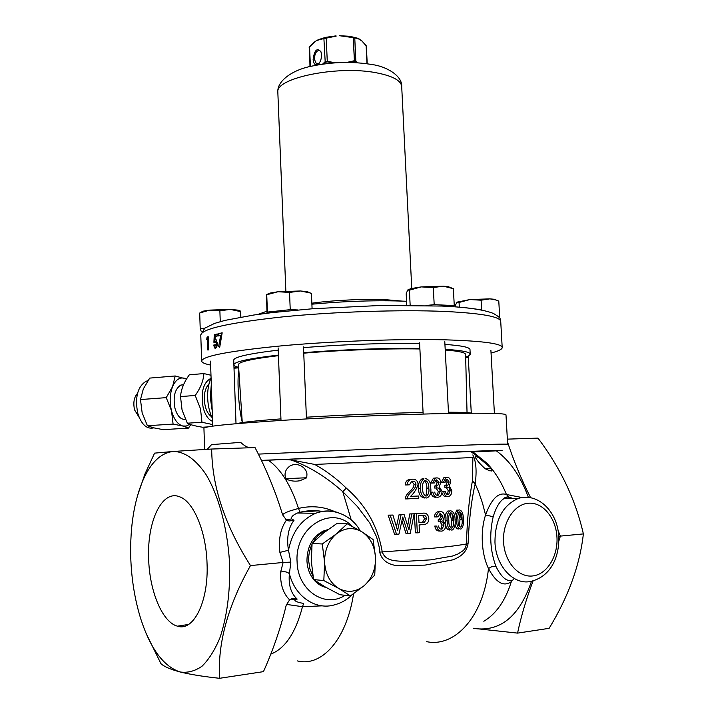 <?xml version="1.0" encoding="UTF-8"?>
<svg xmlns="http://www.w3.org/2000/svg" width="714" height="714" viewBox="0 0 714 714"><rect width="100%" height="100%" fill="white"/><g stroke="black" fill="none" stroke-linecap="round" stroke-linejoin="round"><path stroke-width="1.07" d="M321.523 54.799C321.496 59.226 320.3 62.421 317.944 64.412C315.231 65.688 313.616 64.01 313.116 59.378C314.472 49.98 317.087 47.454 320.979 51.827L321.523 54.799M321.005 51.89L319.702 50.507C316.534 50.319 314.758 53.238 314.365 59.244L316.463 63.957L319.122 63.278M237.53 423.563C241.332 422.304 255.799 420.742 280.941 418.886M306.395 417.208C343.63 414.959 390.165 413.076 423.072 412.46M356.804 62.707L355.724 61.431L354.412 61.199L349.449 62.43M333.108 62.957L327.289 61.859L325.218 62.279L323.424 64.019M342.925 36.03L350.949 36.816L353.234 37.655L339.516 35.709L349.833 36.298L357.652 38.235M353.966 37.476L359.008 38.842L353.457 37.672L354.412 61.199L353.234 37.655L353.966 37.476M153.778 427.864C146.727 429.462 141.372 424.544 137.713 413.111C134.785 397.207 137.606 386.569 146.156 381.214L147.852 380.758M139.114 417.315L134.544 409.845C133.036 402.723 134.027 397.225 137.516 393.36M212.576 421.331C208.354 419.698 205.221 415.146 203.187 407.694C200.607 392.486 203.124 382.722 210.746 378.411M203.883 373.574L189.335 374.788C184.016 382.124 181.079 389.38 180.517 396.573L182.061 410.05L187.318 423.197L201.973 422.269L200.491 408.783L195.217 395.476C200.598 387.898 203.49 380.598 203.883 373.574L210.987 375.252M211.594 416.69C208.72 414.888 206.587 411.389 205.213 406.195C203.267 396.252 204.534 388.791 209.015 383.802M185.426 419.368C180.785 419.77 177.304 416.083 174.975 408.31C172.886 396.698 174.832 388.952 180.812 385.06L183.534 384.721M238.485 364.783L238.476 364.613C238.851 361.811 252.176 358.821 278.433 355.661M303.745 353.171C340.658 350.047 387.559 348.361 419.886 348.967M445.224 350.012C459.254 351.127 466.046 352.689 465.608 354.697L467.036 412.638M215.378 341.533L214.744 342.559L213.897 342.309L214.28 334.714L216.922 334.027L217.002 336.267L215.155 336.731L215.021 339.32L215.905 339.141L217.315 343.113C217.315 345.951 216.708 347.664 215.512 348.253L214.923 348.218L213.548 345.121L214.673 344.826L215.485 345.835L216.244 343.452L215.378 341.533M208.631 349.842L207.899 350.092L207.524 339.088L206.748 339.4L207.069 337.044L208.176 336.624L208.631 349.842M218.029 336.017L217.948 333.777L222.179 332.804L219.707 347.307L218.654 346.442L220.68 335.401L218.029 336.017M491.054 353.037C498.113 351.217 501.826 349.458 502.21 347.745C502.558 343.675 483.851 341.051 446.098 339.855C401.803 338.686 335.178 341.033 283.797 345.63C230.792 350.752 203.41 355.831 201.651 360.865C201.58 362.48 204.579 363.881 210.63 365.059M233.987 367.683L237.673 367.906M406.552 301.263C377.063 300.103 345.514 301.085 311.893 304.2M266.911 311.197L257.879 314.437M465.68 357.776L468.286 357.393M208.185 336.963L207.069 337.044M208.256 339.105L207.524 339.088M207.944 337.062L207.658 339.096M216.931 334.268L215.146 334.741L214.807 342.345M214.762 342.327L213.897 342.309M216.244 343.452L217.11 343.47L216.467 341.569L215.557 341.533M217.11 343.47L216.351 345.853L215.485 345.835M214.735 345.049L213.548 345.121M214.414 345.139L215.405 347.95M215.833 339.114L215.369 339.105M216.039 339.212L215.021 339.32M215.146 334.741L214.28 334.714M222.188 333.019L218.814 333.795L218.886 335.812M218.814 333.795L217.948 333.777M219.814 346.701L221.545 335.428L220.68 335.401M219.519 346.46L218.654 346.442M278.219 350.137C249.213 353.6 234.379 356.911 233.719 360.061L233.728 360.338M470.214 354.019L469.99 349.753C470.276 347.397 461.922 345.612 444.929 344.407M419.609 343.443C386.729 342.863 340.533 344.532 303.512 347.664M242.224 421.956C238.779 408.899 236.843 380.803 238.842 370.236M238.69 367.826L234.005 368.219M465.662 357.152L468.393 356.054L470.231 354.358C470.535 352.109 462.181 350.422 445.188 349.289M419.859 348.414C386.97 347.923 340.757 349.61 303.727 352.68M278.415 355.09C249.4 358.464 234.549 361.659 233.88 364.684L233.889 364.916C234.067 365.818 235.656 366.621 238.654 367.344M189.763 424.286L186.345 426.044L182.704 425.999C177.661 424.384 173.93 419.314 171.512 410.782C169.441 401.973 169.807 393.905 172.592 386.586L175.207 375.975L186.497 379.089M190.772 424.643L188.523 428.097L182.704 425.999L173.083 424.098L171.512 410.782L166.237 397.636L172.592 386.586C175.671 379.732 179.723 376.974 184.73 378.304L186.586 378.947M187.318 423.197C190.067 424.714 195.154 426.062 202.562 427.231L207.613 426.927M166.237 397.636L140.48 399.563L143.335 388.898L149.708 378.099L175.207 375.975M140.48 399.563L142.148 412.808L147.396 425.722L173.083 424.098M147.396 425.722L153.572 427.811L163.176 429.649L188.523 428.097M212.683 424.571L201.973 422.269M180.517 396.573L195.217 395.476M358.963 38.806L361.989 41.082L359.151 39.136L351.083 36.842M314.919 41.671L316.579 40.582L314.919 41.671M318.631 39.565L316.579 40.582L324.165 38.208L336.062 35.861L325.566 37.36L318.631 39.565M336.133 36.164L318.355 39.689M314.758 42.001L309.555 46.66L314.651 41.858M361.944 40.903L366.371 46.026M322.585 64.144L324.932 61.886L327.396 61.386L335.625 62.778M346.933 62.404L354.305 60.726L355.983 61.029L357.437 62.752M367.21 63.751L366.371 46.062L361.338 40.332M310.411 66.456L309.555 46.66L309.965 66.572M327.289 61.859L326.227 37.771M325.218 62.279L323.906 38.583L318.444 39.922M315.329 41.367L309.135 47.32M448.454 412.21C461.556 412.246 469.366 412.585 471.892 413.201M511.965 580.339L511.331 581.66C503.7 587.14 496.078 582.749 488.474 568.496C484.958 561.168 482.914 552.475 482.334 542.408C481.825 532.323 482.896 523.175 485.556 514.955C491.5 498.783 498.461 491.973 506.449 494.516L521.988 497.506M322.228 605.847L302.495 606.695L286.439 604.401M282.592 514.723C283.565 513.616 286.046 512.349 290.045 510.912L298.506 508.43C311.25 505.414 323.406 506.521 334.982 511.733M261.431 460.503L431.881 453.033C474.391 451.355 487.716 450.989 471.865 451.917M148.637 558.286C149.306 590.523 162.176 622.322 177.456 626.169C193.556 631.81 208.729 601.509 207.051 563.596C206.185 531.323 193.53 501.612 179.776 496.846C162.185 489.277 147.102 521.006 148.637 558.286M327.101 530.234L325.075 531.02C320.086 533.296 316.052 537.133 312.973 542.515M311.973 544.461C309.564 549.61 308.466 555.117 308.671 560.981L309.938 568.996L312.973 576.216M313.544 579.375C309.519 574.217 307.315 568.041 306.949 560.838C307.1 546.621 312.545 536.696 323.263 531.055L327.994 529.583M137.258 496.471L144.906 474.105L154.59 453.131L173.127 451.471C184.417 451.489 195.27 459.004 205.686 474.016C218.85 495.552 228.025 529.726 229.667 565.649C230.104 593.147 226.847 617.217 219.912 637.852C214.816 650.061 208.854 659.513 202.044 666.207C194.931 671.142 187.612 673.061 180.071 671.963C163.622 666.457 150.565 648.901 140.899 619.288C134.794 599.787 131.403 578.911 130.724 556.652C130.046 526.102 134.277 500.291 143.416 479.219C151.261 462.083 161.168 452.837 173.127 451.471L211.683 449.035C211.996 486.555 224.928 525.406 250.48 565.577C227.837 605.838 217.538 643.412 219.564 678.3C203.276 676.56 190.111 674.444 180.071 671.963C170.468 669.375 164.086 666.608 160.936 663.654L146.102 633.363M306.752 477.755L285.618 478.675M299.737 480.772L306.743 477.8L306.904 475.033C307.6 468.75 298.229 461.226 289.866 466.081C286.35 468.661 284.761 471.838 285.082 475.622L285.636 478.737C289.884 480.986 294.587 481.664 299.737 480.772M491.286 468.322L478.835 457.763C476.533 456.514 475.372 456.353 475.363 457.281C476.622 460.057 479.897 463.877 485.199 468.75L489.884 470.865L491.83 470.651L491.286 468.322L485.011 468.58M322.46 511.501C314.999 510.269 307.493 510.537 299.951 512.295L297.479 513.009C292.99 514.972 291.026 516.927 291.589 518.855L294.016 520.274C288.313 527.789 286.466 537.785 288.474 550.262L290.866 562.105L289.402 573.61C288.331 584.953 290.928 593.45 297.185 599.082L294.828 599.608C294.302 601.036 297.247 602.313 303.655 603.446L302.495 606.695C295.658 632.818 285.073 648.624 270.749 654.122M314.704 464.43C325.977 470.687 336.499 478.576 346.281 488.099C365.987 505.307 377.974 526.584 382.231 551.922C385.622 561.65 396.556 560.74 403.954 561.463L430.819 559.847L452.257 556.108L457.986 553.993L463.332 550.539L465.51 547.79L466.438 543.961C467.188 519.158 469.187 498.122 472.436 480.843L472.873 457.522L314.704 464.43L291.116 459.959L283.19 459.53M203.927 428.257L203.927 428.132C205.793 426.16 233.416 423.473 286.769 420.073C338.498 416.922 405.498 414.209 449.936 413.451C487.805 412.879 506.485 413.379 505.994 414.941L507.645 444.251M443.956 524.844L443.332 522.791M438.628 525.932C438.905 528.128 439.86 529.199 441.493 529.136L442.1 529.012L443.974 525.085C443.715 522.693 442.698 521.586 440.913 521.764L440.252 521.827L440.145 519.854L441.332 519.658L442.823 516.392L440.565 513.643L439.913 513.777L438.351 516.784L436.495 516.936C436.611 514.357 437.575 512.679 439.405 511.893L440.422 511.679C442.787 511.554 444.162 513.089 444.563 516.276L442.957 520.381L445.688 524.888C445.723 527.976 444.688 529.984 442.573 530.904L441.591 531.109C438.967 531.252 437.361 529.583 436.772 526.084L434.817 526.031C435.388 529.502 436.995 531.171 439.628 531.046M440.145 521.818L442.002 525.031L441.225 528.128M439.753 513.848L440.859 516.356L439.369 519.614L438.191 519.81L438.289 521.782L440.252 521.827M440.422 511.679L437.441 511.867C435.629 512.634 434.665 514.312 434.549 516.9L436.495 516.936M453.551 520.042L453.051 520.033L451.792 513.018M450.73 510.805C453.711 511.652 455.157 514.749 455.068 520.078C455.639 524.611 454.773 527.896 452.489 529.913L451.73 530.091C448.642 529.288 447.116 526.209 447.178 520.863C446.625 516.329 447.535 513.045 449.891 511.001L447.901 510.974C445.545 513.027 444.643 516.311 445.197 520.818L445.366 523.023M445.697 525.147C446.304 528.387 447.642 530.011 449.722 530.029M450.231 490.491L449.142 487.751M441.93 492.66C442.751 495.391 444.153 496.676 446.134 496.525M445.402 491.33L441.984 491.446L445.402 491.33C445.67 493.517 446.536 494.597 448.017 494.57L448.66 494.418L450.239 490.634L448.24 490.652L447.651 493.552M446.134 487.323L448.24 490.652M446.152 479.54L447.169 482.057L445.92 485.199L444.777 485.395L444.876 487.341L446.857 487.314L446.75 485.368L447.91 485.163L449.16 482.012L447.098 479.246L446.42 479.397L445.108 482.298L443.421 482.405L445.884 477.55L446.964 477.3C449.088 477.229 450.347 478.782 450.73 481.95L449.302 485.957L451.783 490.482C451.846 493.436 450.971 495.364 449.16 496.275L448.115 496.516C445.741 496.614 444.278 494.918 443.715 491.446M446.964 477.3L443.903 477.595L441.457 482.441L443.421 482.405M440.208 491.187L439.592 489.063M434.764 492.044C435.04 494.24 436.013 495.329 437.682 495.302L438.423 495.141L440.217 491.33C439.967 488.938 438.923 487.814 437.102 487.948L436.424 487.992L436.325 486.029L437.637 485.815L439.056 482.646L436.754 479.853L435.968 480.022L434.487 482.941L432.604 483.048L435.37 478.157L436.611 477.898C439.021 477.836 440.431 479.389 440.833 482.575L439.19 486.618L441.975 491.17C442.02 494.124 441.02 496.069 438.976 497.006L437.78 497.265C435.094 497.346 433.46 495.641 432.871 492.16L430.935 492.178C431.506 495.641 433.139 497.337 435.826 497.274M435.906 488.001L438.262 491.348L437.557 494.293M435.835 480.076L437.111 482.682L435.683 485.85L434.371 486.055L434.478 488.019L436.424 487.992M436.611 477.898L433.425 478.21L430.667 483.083L432.604 483.048M462.047 519.096L461.244 519.078L460.021 511.893M455.041 524.495C455.639 527.539 456.79 529.038 458.495 528.994M459.557 509.939C462.092 510.724 463.35 513.785 463.341 519.123C463.85 523.692 463.136 526.941 461.199 528.878L460.557 529.056C457.897 528.324 456.567 525.272 456.541 519.917C456.05 515.365 456.817 512.099 458.852 510.135L456.79 510.108L454.532 515.428M531.528 581.205C519.962 615.013 501.764 630.873 476.916 628.793L473.641 628.222M472.829 454.916C476.104 461.244 476.898 470.883 475.203 483.833C471.445 499.836 469.062 519.819 468.054 543.756C466.599 552.922 459.459 557.366 452.765 559.847L425.008 565.122L396.484 565.613C389.496 564.497 381.963 561.329 379.678 552.109L379.152 546.888L376.59 536.883L369.745 522.934L357.33 506.458L342.774 491.696C326.325 476.952 309.108 466.376 291.116 459.959M507.359 439.137L537.981 438.11C560.57 468.072 575.698 500.014 583.374 533.911C579.83 565.202 568.415 596.672 549.128 628.329L517.561 633.113C521.149 616.227 526.334 598.796 533.117 580.83M496.319 450.829C509.948 460.771 520.604 476.229 528.306 497.194L530.529 497.551C520.988 478.55 513.312 459.959 507.502 441.805M558.053 530.609L560.392 536.098L583.374 533.911M558.732 536.357L560.392 536.098L558.83 541.069M473.471 628.329L517.561 633.113M219.564 678.3L263.448 671.642C273.292 649.624 280.879 627.49 286.198 605.267L289.598 599.867C283.083 593.352 280.102 584.07 280.656 572.039L283.11 562.471L250.48 565.577M290.866 562.105L283.11 562.471L279.888 552.413C278.362 539.257 280.54 528.476 286.439 520.069L282.637 514.848C275.55 491.66 266.349 469.232 255.032 447.589L211.683 449.035M207.265 449.302L211.549 444.626L240.618 442.359C243.965 445.474 246.964 447.259 249.632 447.714M474.507 451.9L486.636 451.364C516.284 449.775 503.37 450.061 447.901 452.23L261.386 460.396M401.928 520.684L405.971 533.429L407.944 533.51L402.723 517.025L398.983 534.081L396.538 534.233L390.165 515.196L392.923 515.053L397.573 530.6L401.107 514.589L404.062 514.419L408.935 529.877L411.719 513.946L414.156 513.794L410.229 533.349L407.944 533.51M392.923 515.053L388.139 515.16L394.521 534.152L396.538 534.233M404.062 514.419L399.117 514.553L396.422 526.727M414.156 513.794L409.765 513.919L407.676 525.834M416.369 513.652L422.492 513.241L414.415 513.625L415.361 532.787L417.315 532.858L416.369 513.652L414.415 513.625M425.285 478.514C429.123 479.487 430.944 482.655 430.738 488.001C431.372 492.41 430.274 495.677 427.445 497.792L426.267 498.024C422.331 497.096 420.448 493.954 420.626 488.581C420.002 484.217 421.117 480.95 423.973 478.773L422.045 478.817C419.18 480.986 418.065 484.244 418.681 488.608C418.493 493.936 420.368 497.078 424.321 498.024M414.022 484.387C413.763 490.821 405.623 492.214 405.436 498.899L407.391 498.899C407.533 492.276 415.7 490.804 415.959 484.351L414.022 484.387L411.826 481.298M410.639 479.219L408.845 479.549C406.578 480.451 405.373 482.253 405.222 484.958L407.176 484.931C407.319 482.227 408.524 480.424 410.8 479.505L412.585 479.174L410.639 479.219M412.585 479.174C415.762 479.04 417.61 480.736 418.118 484.244C416.717 488.938 414.174 493.017 410.479 496.471L418.699 495.998L410.496 496.373M450.239 490.634C449.99 488.251 449.061 487.135 447.455 487.278L446.857 487.314M449.16 482.012L447.169 482.057M447.107 485.341L445.125 485.377M446.75 485.368L444.777 485.395M432.871 492.16L430.935 492.178M436.325 486.029L434.371 486.055M436.718 486.002L434.772 486.038M440.217 491.33L438.262 491.348M439.056 482.646L437.111 482.682M422.715 488.465C422.402 492.348 423.554 494.873 426.169 496.043L426.776 495.927C428.695 494.034 429.364 491.428 428.775 488.117C429.087 484.235 427.954 481.691 425.383 480.486L424.741 480.62C422.813 482.539 422.135 485.154 422.715 488.465M428.775 488.117L426.838 488.135L426.133 494.766M424.491 480.727C426.24 482.602 427.026 485.065 426.838 488.135M420.626 488.581L418.681 488.608M415.959 484.351C415.726 482.173 414.62 481.111 412.638 481.165L411.701 481.334L409.47 484.815L407.176 484.931M418.699 495.998L418.815 498.238L407.391 498.899M457.977 519.756C457.861 523.639 458.691 526.093 460.459 527.119L460.78 527.03C462.092 525.281 462.52 522.693 462.056 519.283C462.172 515.401 461.369 512.929 459.655 511.876L459.307 511.974C457.969 513.759 457.522 516.347 457.977 519.756M462.056 519.283L459.977 519.239L459.521 526.039M458.736 512.474L459.977 519.239M456.541 519.917L455.059 519.881M447.178 520.863L445.197 520.818M453.568 520.229C453.747 516.356 452.837 513.866 450.829 512.75L450.418 512.848C448.847 514.705 448.321 517.329 448.829 520.702C448.642 524.576 449.579 527.057 451.623 528.137L452.007 528.048C453.56 526.236 454.077 523.63 453.568 520.229L451.551 520.185L451.15 526.602M449.963 513.143L451.551 520.185M436.772 526.084L434.817 526.031M443.974 525.085L442.002 525.031M440.145 519.854L438.191 519.81M440.538 519.819L438.574 519.783M442.823 516.392L440.859 516.356M422.492 513.241C426.062 512.607 428.168 514.312 428.802 518.364C428.9 521.479 427.704 523.46 425.214 524.308L419.109 524.969L419.493 532.698L417.315 532.858M423.072 522.434L424.5 522.184L426.588 518.605C426.213 516.079 424.91 515.035 422.688 515.472L418.654 515.749L419.002 522.719L423.072 522.434L418.993 522.541M422.599 515.481L424.643 518.569L422.554 522.13L421.126 522.389M426.588 518.605L424.643 518.569M390.165 515.196L388.139 515.16M401.107 514.589L399.117 514.553M411.719 513.946L409.765 513.919M472.436 480.843L475.203 483.833L478.755 492.205L482.548 503.299L485.556 514.955L493.178 516.749C489.206 534.054 490.116 550.574 495.9 566.309C501.781 578.215 507.681 582.669 513.598 579.688M351.27 520.024L342.774 491.696L346.281 488.099M512.714 498.408L510.813 497.738L504.28 498.417C499.862 500.925 496.159 507.029 493.178 516.749M326.209 587.515C321.434 586.444 317.319 583.847 313.848 579.75M426.704 641.681C455.032 647.598 483.556 616.468 488.474 568.496L492.116 566.488L495.9 566.309M472.275 451.962L486.671 463.02C494.615 471.213 501.21 481.709 506.449 494.516L509.037 497.274M289.598 599.867C292.044 598.27 294.57 598.011 297.185 599.082M294.828 599.608L290.955 599.082M280.656 572.039C284.092 571.236 287.001 571.762 289.402 573.61C294.846 596.493 315.775 610.55 334.554 604.838C341.149 603.116 347.031 599.742 352.189 594.726M279.888 552.413L288.474 550.262C292.169 531.975 301.21 519.658 315.597 513.312C323.451 510.305 331.234 510.162 338.927 512.893M286.439 520.069L289.09 521.006L294.016 520.274M299.951 512.295L298.506 508.43C290.857 485.101 280.798 469.018 268.33 460.2M285.172 519.096L287.751 519.792L291.589 518.855M240.895 317.105L240.636 311.277L240.814 317.123M220.26 321.63L219.876 310.822L230.238 309.403L240.609 311.599M204.864 328.145L200.215 328.618L199.688 313.027L209.675 310.108L219.876 310.822M200.215 328.618L201.161 331.216L201.919 331.234M240.609 311.152L238.137 310.153L230.238 309.403L209.675 310.108L202.776 311.224L200.473 312.678M459.316 307.198L459.057 302.459L469.937 299.55L481.102 300.201L489.884 298.854L495.578 299.907L498.783 301.076L499.639 316.4L498.122 316.338M481.647 310.09L481.102 300.201M455.291 306.877L455.22 305.494L457.031 302.227L459.057 302.459M498.738 316.945L499.639 316.4M496.765 300.299L494.356 299.291L489.884 298.854L469.937 299.55L457.192 302.111M406.748 305.235L406.186 293.766L407.685 290.045L409.408 290.179L421.206 286.903L433.309 287.572L443.296 286.162L453.372 288.688L454.265 305.574L434.192 304.655L425.999 305.494M410.157 305.253L409.408 290.179M452.846 306.708L454.265 305.574M434.192 304.655L433.309 287.572M451.471 287.938L448.213 286.662L443.296 286.162L421.206 286.903L411.032 288.608L408.033 289.75M266.991 313.232L266.509 294.828L278.014 291.731L289.536 292.428L300.469 290.973L310.831 293.106M312.089 308.778L311.447 293.49M297.774 309.956L290.232 309.662L267.42 312.089L266.75 295.007M267.42 312.089L267.295 313.187M290.232 309.662L289.536 292.428M310.76 293.231L307.395 291.678L300.469 290.973L278.014 291.731L270.115 293.043L266.643 294.516M318.069 582.588L325.459 587.086M350.44 595.913L339.998 594.726L325.361 587.033L313.58 579.563L311.331 561.365L312.08 543.434L323.085 533.322L336.91 523.487L347.254 523.781L336.41 533.876L322.282 543.988L324.593 562.373L323.826 580.571L338.775 588.461L350.44 595.913L364.274 585.596L374.743 575.118L375.519 557.42L373.11 539.561L361.837 531.778L347.254 523.781M313.58 579.563L323.826 580.571M312.08 543.434L322.282 543.988M338.775 588.461C330.189 583.035 325.459 574.342 324.593 562.373C324.451 550.342 328.395 540.846 336.41 533.876C344.764 527.646 353.234 526.95 361.837 531.778C370.111 537.294 374.671 545.844 375.519 557.42C375.751 569.076 372.003 578.465 364.274 585.596C356.134 592.102 347.638 593.057 338.775 588.461M211.299 384.427L210.327 397.555L212.21 410.862M311.857 303.2C333.135 300.183 365.389 298.72 386.863 299.791L401.83 301.076M502.183 347.272L500.746 321.782C501.041 316.757 482.325 313.303 444.617 311.438C400.375 309.537 333.893 311.741 282.646 316.891C229.783 322.666 202.49 328.663 200.768 334.884L200.786 335.285M285.85 291.08L277.835 92.231C276.8 80.236 294.284 69.294 311.92 66.107C332.546 61.832 352.627 61.324 372.181 64.572C385.801 66.241 402.616 75.577 401.714 86.822C401.357 80.62 392.78 75.925 375.992 72.721C337.186 65.179 275.086 78.183 277.835 92.231L277.853 92.758M452.899 306.663C465.537 307.555 475.372 308.743 482.396 310.233M355.831 60.976L354.76 37.913L355.831 60.976M366.978 63.724L366.121 45.544L361.989 41.082M511.331 581.66C505.378 600.679 496.203 613.879 483.824 621.269M351.948 526.2C331.671 504.486 294.623 527.2 297.095 561.775C297.47 590.183 324.959 608.73 345.067 595.298M556.947 536.964C555.903 517.873 542.845 502.076 528.601 503.209C514.339 504.048 502.361 522.229 503.566 542.06C504.548 561.918 518.507 577.831 532.796 575.939C547.102 574.333 558.196 556.036 556.947 536.964M504.289 498.417L518.409 498.399C538.427 492.205 557.786 512.268 558.741 536.625C559.562 555.831 551.61 575.77 531.841 581.134C514.535 586.123 495.864 566.925 494.963 542.328C495.034 519.792 502.852 505.155 518.409 498.399C522.978 496.908 527.557 496.801 532.135 498.077M258.325 454.113L451.614 445.625C489.527 444.278 508.207 443.84 507.645 444.304M468.054 543.756L466.438 543.961C458.727 545.398 447.508 546.826 432.8 548.236L379.678 552.109M353.564 593.78C346.522 639.914 321.586 667.188 297.354 660.905M440.592 522.014L442.171 521.889M301.094 512L317.989 510.84M318.631 63.68L317.944 64.412M317.453 64.135L316.463 63.957M147.628 381.097L146.156 381.214M183.48 384.846L180.812 385.06M242.269 422.581L238.476 364.613M211.067 377.652C208.55 383.632 207.417 390.388 207.658 397.921C207.97 405.659 209.577 412.567 212.486 418.654M201.651 360.865L200.768 334.884L204.811 328.181L214.655 323.371L225.035 320.381L253.693 315.035L271.632 312.661L312.955 308.707L380.767 305.467L441.707 306.056C466.653 307.181 483.905 309.644 493.472 313.473C502.585 318.846 499.363 318.676 500.737 321.318M401.714 86.822L411.755 288.429M216.467 341.569L215.601 341.551M215.601 348.227L214.923 348.218M233.719 360.061L233.88 364.684M349.833 36.298L350.949 36.816M325.566 37.36L324.174 38.208M471.508 452.078L486.671 463.02L472.998 451.962M188.532 624.447L177.456 626.169M323.263 531.055L325.075 531.02M281.004 420.43L278.13 347.914M423.152 414.058L419.582 342.827M471.276 413.076L468.214 356.143M212.736 426.115L210.496 361.132M305.565 478.451L306.565 477.755M491.205 471.079L491.83 470.651M360.124 530.752C353.082 517.186 334.214 506.315 315.597 513.312L297.479 513.009L299.925 512.268C307.386 510.439 314.847 510.153 322.317 511.411M203.927 428.132L204.641 449.454M447.053 494.427L448.66 494.418M443.903 477.595L445.884 477.55M445.92 485.199L447.91 485.163M436.575 495.159L438.423 495.141M435.683 485.85L437.637 485.815M433.425 478.21L435.37 478.166M425.294 495.927L426.776 495.927M422.045 478.817L423.973 478.773M408.845 479.549L410.8 479.505M456.79 510.108L458.852 510.135M447.901 510.974L449.891 511.001M450.873 528.012L452.007 528.048M440.261 528.958L442.1 529.012M439.369 519.614L441.332 519.658M437.441 511.867L439.405 511.893M422.554 522.13L424.5 522.184M512.527 498.408L508.118 496.712C505.334 497.346 504.057 497.908 504.28 498.417M287.751 519.792L289.09 521.006M143.416 479.219L144.906 474.105M236.013 423.697L233.889 364.908M238.137 310.153L240.609 311.474M494.4 413.451L490.911 350.476M494.356 299.291L495.578 299.907M459.352 301.272L458.281 301.986M448.526 413.477L444.786 341.578M448.213 286.662L449.365 287.251M411.032 288.608L409.095 289.902M306.467 418.931L303.486 346.933M307.395 291.678L309.465 292.776M270.115 293.043L267.75 294.57"/></g></svg>
